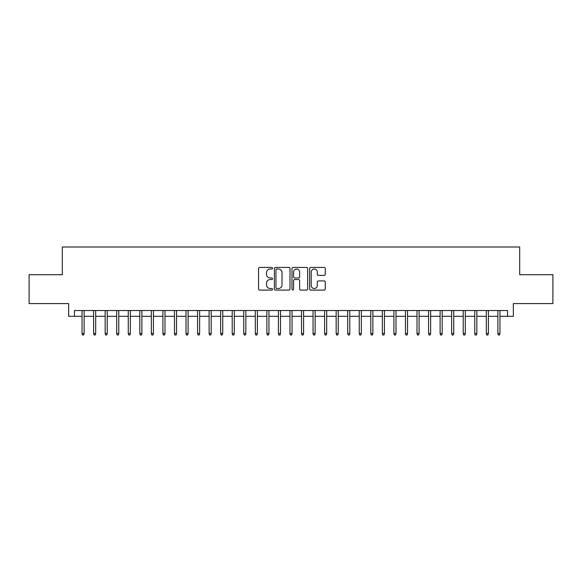 <?xml version="1.0" encoding="UTF-8"?>
<svg xmlns="http://www.w3.org/2000/svg" width="582" height="582" viewBox="0 0 582 582"><rect width="100%" height="100%" fill="white"/><g stroke="black" fill="none" stroke-linecap="round" stroke-linejoin="round"><path stroke-width="0.87" d="M272.522 268.215A0.793 0.793 0 0 0 271.729 267.422L259.681 267.422A1.135 1.135 0 0 0 258.546 268.557L258.546 288.963A1.135 1.135 0 0 0 259.681 290.091L271.729 290.091A0.793 0.793 0 0 0 272.522 289.298A0.793 0.793 0 0 0 271.729 288.505L270.164 288.505A3.63 3.63 0 0 1 266.541 284.882L266.541 283.179A3.63 3.63 0 0 1 270.164 279.549L271.729 279.549A0.793 0.793 0 0 0 272.522 278.756A0.793 0.793 0 0 0 271.729 277.963L270.164 277.963A3.63 3.63 0 0 1 266.541 274.333L266.541 272.638A3.63 3.63 0 0 1 270.164 269.008L271.729 269.008A0.793 0.793 0 0 0 272.522 268.215M324.13 275.41A1.135 1.135 0 0 0 325.265 274.282L325.265 268.557A1.135 1.135 0 0 0 324.13 267.422L310.752 267.422A1.135 1.135 0 0 0 309.624 268.557L309.624 288.963A1.135 1.135 0 0 0 310.752 290.091L324.13 290.091A1.135 1.135 0 0 0 325.265 288.963L325.265 282.044A1.135 1.135 0 0 0 324.13 280.91L318.405 280.91A1.135 1.135 0 0 0 317.277 282.044L317.277 285.471A3.034 3.034 0 0 1 314.244 288.505A3.034 3.034 0 0 1 311.21 285.471L311.21 272.041A3.034 3.034 0 0 1 314.244 269.008A3.034 3.034 0 0 1 317.277 272.041L317.277 274.282A1.135 1.135 0 0 0 318.405 275.41L324.13 275.41M74.438 316.295L74.438 310.519L507.562 310.519L507.562 316.295L513.339 316.295L513.339 303.593L552.9 303.593L552.9 274.711L519.697 274.711L519.697 246.994L62.303 246.994L62.303 274.711L29.1 274.711L29.1 303.593L68.661 303.593L68.661 316.295L82.055 316.295M290.011 268.557A1.135 1.135 0 0 0 288.876 267.422L275.497 267.422A1.135 1.135 0 0 0 274.362 268.557L274.362 288.963A1.135 1.135 0 0 0 275.497 290.091L288.876 290.091A1.135 1.135 0 0 0 290.011 288.963L290.011 268.557M293.124 267.422L306.503 267.422A1.135 1.135 0 0 1 307.638 268.557L307.638 288.963A1.135 1.135 0 0 1 306.503 290.091L300.778 290.091A1.135 1.135 0 0 1 299.643 288.963L299.643 280.684A1.135 1.135 0 0 0 298.508 279.549L294.71 279.549A1.135 1.135 0 0 0 293.583 280.684L293.583 289.298A0.793 0.793 0 0 1 292.782 290.091A0.793 0.793 0 0 1 291.989 289.298L291.989 268.557A1.135 1.135 0 0 1 293.124 267.422M84.135 316.295L93.607 316.295M95.688 316.295L105.16 316.295M107.234 316.295L116.706 316.295M118.786 316.295L128.258 316.295M130.339 316.295L139.811 316.295M141.884 316.295L151.356 316.295M153.437 316.295L162.909 316.295M164.99 316.295L174.462 316.295M176.535 316.295L186.007 316.295M188.088 316.295L197.56 316.295M199.641 316.295L209.113 316.295M211.186 316.295L220.658 316.295M222.739 316.295L232.211 316.295M234.291 316.295L243.763 316.295M245.837 316.295L255.309 316.295M257.389 316.295L266.862 316.295M268.942 316.295L278.407 316.295M280.488 316.295L289.96 316.295M292.04 316.295L301.512 316.295M303.593 316.295L313.058 316.295M315.138 316.295L324.611 316.295M326.691 316.295L336.163 316.295M338.237 316.295L347.709 316.295M349.789 316.295L359.261 316.295M361.342 316.295L370.814 316.295M372.887 316.295L382.359 316.295M384.44 316.295L393.912 316.295M395.993 316.295L405.465 316.295M407.538 316.295L417.01 316.295M419.091 316.295L428.563 316.295M430.644 316.295L440.116 316.295M442.189 316.295L451.661 316.295M453.742 316.295L463.214 316.295M465.294 316.295L474.767 316.295M476.84 316.295L486.312 316.295M488.393 316.295L497.865 316.295M499.945 316.295L507.562 316.295M276.741 269.008A0.793 0.793 0 0 0 275.948 269.801L275.948 287.712A0.793 0.793 0 0 0 276.741 288.505L278.385 288.505A3.63 3.63 0 0 0 282.015 284.882L282.015 272.638A3.63 3.63 0 0 0 278.385 269.008L276.741 269.008M299.643 272.1A3.034 3.034 0 0 0 296.609 269.066A3.034 3.034 0 0 0 293.583 272.1L293.583 276.828A1.135 1.135 0 0 0 294.71 277.963L298.508 277.963A1.135 1.135 0 0 0 299.643 276.828L299.643 272.1M82.055 333.508L82.52 335.006L83.677 335.006L84.135 333.508L82.055 333.508L82.055 310.519M84.135 333.508L84.135 310.519M93.607 333.508L94.073 335.006L95.222 335.006L95.688 333.508L93.607 333.508L93.607 310.519M95.688 333.508L95.688 310.519M105.16 333.508L105.618 335.006L106.775 335.006L107.234 333.508L105.16 333.508L105.16 310.519M107.234 333.508L107.234 310.519M116.706 333.508L117.171 335.006L118.328 335.006L118.786 333.508L116.706 333.508L116.706 310.519M118.786 333.508L118.786 310.519M128.258 333.508L128.717 335.006L129.873 335.006L130.339 333.508L128.258 333.508L128.258 310.519M130.339 333.508L130.339 310.519M139.811 333.508L140.269 335.006L141.426 335.006L141.884 333.508L139.811 333.508L139.811 310.519M141.884 333.508L141.884 310.519M151.356 333.508L151.822 335.006L152.979 335.006L153.437 333.508L151.356 333.508L151.356 310.519M153.437 333.508L153.437 310.519M162.909 333.508L163.367 335.006L164.524 335.006L164.99 333.508L162.909 333.508L162.909 310.519M164.99 333.508L164.99 310.519M174.462 333.508L174.92 335.006L176.077 335.006L176.535 333.508L174.462 333.508L174.462 310.519M176.535 333.508L176.535 310.519M186.007 333.508L186.473 335.006L187.63 335.006L188.088 333.508L186.007 333.508L186.007 310.519M188.088 333.508L188.088 310.519M197.56 333.508L198.018 335.006L199.175 335.006L199.641 333.508L197.56 333.508L197.56 310.519M199.641 333.508L199.641 310.519M209.113 333.508L209.571 335.006L210.728 335.006L211.186 333.508L209.113 333.508L209.113 310.519M211.186 333.508L211.186 310.519M220.658 333.508L221.124 335.006L222.273 335.006L222.739 333.508L220.658 333.508L220.658 310.519M222.739 333.508L222.739 310.519M232.211 333.508L232.669 335.006L233.826 335.006L234.291 333.508L232.211 333.508L232.211 310.519M234.291 333.508L234.291 310.519M243.763 333.508L244.222 335.006L245.378 335.006L245.837 333.508L243.763 333.508L243.763 310.519M245.837 333.508L245.837 310.519M255.309 333.508L255.774 335.006L256.924 335.006L257.389 333.508L255.309 333.508L255.309 310.519M257.389 333.508L257.389 310.519M266.862 333.508L267.32 335.006L268.477 335.006L268.942 333.508L266.862 333.508L266.862 310.519M268.942 333.508L268.942 310.519M278.407 333.508L278.873 335.006L280.029 335.006L280.488 333.508L278.407 333.508L278.407 310.519M280.488 333.508L280.488 310.519M289.96 333.508L290.425 335.006L291.575 335.006L292.04 333.508L289.96 333.508L289.96 310.519M292.04 333.508L292.04 310.519M301.512 333.508L301.971 335.006L303.127 335.006L303.593 333.508L301.512 333.508L301.512 310.519M303.593 333.508L303.593 310.519M313.058 333.508L313.523 335.006L314.68 335.006L315.138 333.508L313.058 333.508L313.058 310.519M315.138 333.508L315.138 310.519M324.611 333.508L325.076 335.006L326.226 335.006L326.691 333.508L324.611 333.508L324.611 310.519M326.691 333.508L326.691 310.519M336.163 333.508L336.622 335.006L337.778 335.006L338.237 333.508L336.163 333.508L336.163 310.519M338.237 333.508L338.237 310.519M347.709 333.508L348.174 335.006L349.331 335.006L349.789 333.508L347.709 333.508L347.709 310.519M349.789 333.508L349.789 310.519M359.261 333.508L359.727 335.006L360.876 335.006L361.342 333.508L359.261 333.508L359.261 310.519M361.342 333.508L361.342 310.519M370.814 333.508L371.272 335.006L372.429 335.006L372.887 333.508L370.814 333.508L370.814 310.519M372.887 333.508L372.887 310.519M382.359 333.508L382.825 335.006L383.982 335.006L384.44 333.508L382.359 333.508L382.359 310.519M384.44 333.508L384.44 310.519M393.912 333.508L394.37 335.006L395.527 335.006L395.993 333.508L393.912 333.508L393.912 310.519M395.993 333.508L395.993 310.519M405.465 333.508L405.923 335.006L407.08 335.006L407.538 333.508L405.465 333.508L405.465 310.519M407.538 333.508L407.538 310.519M417.01 333.508L417.476 335.006L418.633 335.006L419.091 333.508L417.01 333.508L417.01 310.519M419.091 333.508L419.091 310.519M428.563 333.508L429.021 335.006L430.178 335.006L430.644 333.508L428.563 333.508L428.563 310.519M430.644 333.508L430.644 310.519M440.116 333.508L440.574 335.006L441.731 335.006L442.189 333.508L440.116 333.508L440.116 310.519M442.189 333.508L442.189 310.519M451.661 333.508L452.127 335.006L453.283 335.006L453.742 333.508L451.661 333.508L451.661 310.519M453.742 333.508L453.742 310.519M463.214 333.508L463.672 335.006L464.829 335.006L465.294 333.508L463.214 333.508L463.214 310.519M465.294 333.508L465.294 310.519M474.767 333.508L475.225 335.006L476.382 335.006L476.84 333.508L474.767 333.508L474.767 310.519M476.84 333.508L476.84 310.519M486.312 333.508L486.778 335.006L487.927 335.006L488.393 333.508L486.312 333.508L486.312 310.519M488.393 333.508L488.393 310.519M497.865 333.508L498.323 335.006L499.48 335.006L499.945 333.508L497.865 333.508L497.865 310.519M499.945 333.508L499.945 310.519"/></g></svg>
